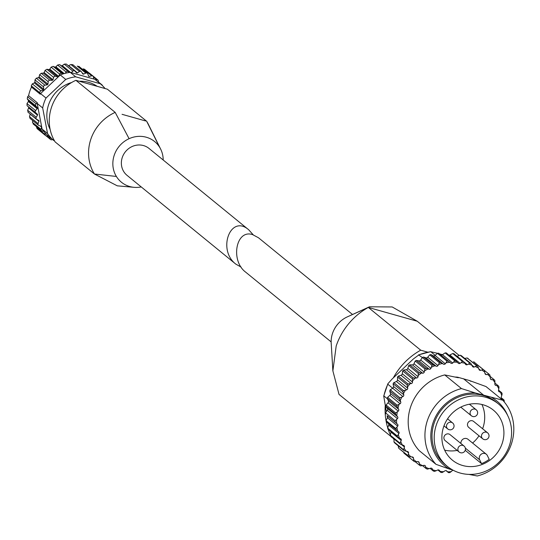 <?xml version="1.0" encoding="UTF-8"?>
<svg xmlns="http://www.w3.org/2000/svg" width="540" height="540" viewBox="0 0 540 540"><rect width="100%" height="100%" fill="white"/><g stroke="black" fill="none" stroke-linecap="round" stroke-linejoin="round"><path stroke-width="0.81" d="M253.213 234.812L248.69 229.77C230.54 213.874 217.053 249.892 235.832 264.127L241.13 267.098M235.832 264.127L127.035 175.345A17.375 16.18 -50.8 0 1 125.489 151.659A17.375 16.18 -50.8 0 1 149.006 148.426L248.69 229.77M75.688 76.815L70.234 72.36A36.68 34.148 129.2 0 0 69.431 72.461A36.68 34.148 -50.8 0 0 65.259 73.291A36.68 34.148 129.2 0 0 63.018 73.953A36.68 34.148 -50.8 0 0 60.284 74.979L65.745 79.434L46.015 98.044A36.68 34.148 129.2 0 0 42.68 107.953L37.22 103.498A36.68 34.148 -50.8 0 1 37.355 102.816L28.6 95.668A36.68 34.148 129.2 0 1 31.489 87.075L31.286 85.793L32.326 83.889L34.371 82.897L34.911 82.08L34.972 79.893L36.322 78.192L38.448 77.632L39.123 76.916L39.616 74.709L41.236 73.265L43.355 73.143L44.138 72.562L45.063 70.409L46.892 69.275L48.938 69.599L49.802 69.16L51.124 67.149L53.109 66.366L54.992 67.109L55.91 66.838L57.605 65.036L59.67 64.624L61.317 65.759L62.255 65.657L64.267 64.145L66.251 64.024L74.803 71.003A1.546 1.438 -50.8 0 1 74.925 71.118L76.511 72.792A0.769 0.722 -50.8 0 0 77.443 72.866L79.475 71.496A1.546 1.438 -50.8 0 1 81.499 71.861L82.728 73.825A0.769 0.722 -50.8 0 0 83.619 74.075L85.84 73.089A1.546 1.438 -50.8 0 1 87.736 73.832L88.574 76.012A0.769 0.722 -50.8 0 0 89.39 76.43L91.726 75.863A1.546 1.438 -50.8 0 1 93.433 76.957L93.798 79.009L94.831 79.299L100.285 83.754L75.688 76.815A36.68 34.148 129.2 0 0 65.745 79.434M46.015 98.044L40.554 93.589L60.284 74.979M31.489 87.075L40.25 94.223A36.68 34.148 -50.8 0 1 40.554 93.589M42.68 107.953L47.547 133.502L42.086 129.053L37.22 103.498M47.547 133.502A36.68 34.148 129.2 0 0 54.034 140.69L48.573 136.242A36.68 34.148 129.2 0 1 48.101 135.844A36.68 34.148 -50.8 0 1 45.164 133.009A36.68 34.148 129.2 0 1 43.72 131.308A36.68 34.148 -50.8 0 1 42.086 129.053M48.573 136.242A36.68 34.148 129.2 0 0 48.701 136.343L53.906 140.589M94.446 174.008A42.593 39.656 -50.8 0 1 90.538 140.164A42.593 39.656 -50.8 0 1 91.361 137.761A42.593 39.656 -50.8 0 1 115.189 112.381L75.897 80.318L107.366 89.194L146.657 121.264M141.23 186.935A26.258 24.448 -50.8 0 1 134.042 187.326A26.258 24.448 -50.8 0 1 116.383 176.459L94.453 174.008L55.154 141.939A42.593 39.656 -50.8 0 1 75.897 80.318M116.383 176.459A26.258 24.448 -50.8 0 1 129.094 138.692A26.258 24.448 -50.8 0 1 159.658 147.312L146.664 121.264A42.593 39.656 -50.8 0 1 148.412 124.382A42.593 39.656 -50.8 0 1 148.804 125.192M145.55 120.947L122.06 114.318M129.094 138.692L115.189 112.381M94.453 174.008L117.234 185.807M101.23 84.544L101.284 84.551A1.546 1.438 -50.8 0 1 102.438 85.658M95.452 79.805L96.937 79.731A1.546 1.438 -50.8 0 1 98.388 81.135L98.381 82.195L101.284 84.551M70.234 72.36L71.273 72.65L72.846 71.145A1.546 1.438 -50.8 0 1 74.803 71.003M71.273 72.65L93.798 79.009M65.259 73.291L66.184 72.036A1.546 1.438 -50.8 0 1 68.249 71.624L69.431 72.461M40.25 94.223L39.866 92.792A1.546 1.438 -50.8 0 1 40.905 90.889L43.187 90.086A0.769 0.722 -50.8 0 0 43.727 89.269L43.551 86.893A1.546 1.438 -50.8 0 1 44.901 85.192L47.264 84.821A0.769 0.722 -50.8 0 0 47.932 84.105L48.195 81.709A1.546 1.438 -50.8 0 1 49.815 80.264L52.171 80.338A0.769 0.722 -50.8 0 0 52.954 79.751L53.642 77.409A1.546 1.438 -50.8 0 1 55.472 76.275L57.746 76.788A0.769 0.722 -50.8 0 0 58.61 76.356L59.704 74.149A1.546 1.438 -50.8 0 1 61.688 73.366L63.018 73.953M43.72 131.308L42.255 131.105A1.546 1.438 -50.8 0 1 41.101 129.438L41.553 127.049A0.769 0.722 -50.8 0 0 41.101 126.245L38.914 125.496A1.546 1.438 -50.8 0 1 38.09 123.613L38.961 121.325A0.769 0.722 -50.8 0 0 38.678 120.44L36.68 119.286A1.546 1.438 -50.8 0 1 36.227 117.254L37.489 115.135A0.769 0.722 -50.8 0 0 37.375 114.203L35.647 112.678A1.546 1.438 -50.8 0 1 35.579 110.579L37.186 108.702A0.769 0.722 -50.8 0 0 37.24 107.75L35.849 105.908A1.546 1.438 -50.8 0 1 36.16 103.802L37.355 102.816M48.101 135.844L46.609 135.925A1.546 1.438 -50.8 0 1 45.151 134.521L45.164 133.009M85.84 73.089L77.261 66.089L79.157 66.832M91.726 75.863L83.147 68.864L84.49 69.228L92.948 76.127M45.657 135.621L37.199 128.722L36.572 127.521L45.151 134.521M33.676 124.106L32.522 122.431L32.609 120.906M38.09 123.613L29.511 116.613L29.99 118.321L38.495 125.267M29.511 116.613L30.152 114.129L38.961 121.325M36.355 119.016L27.965 112.192L36.511 119.165M28.107 112.28L27.648 110.255L28.681 107.946L28.559 107.008L27.074 105.678L27 103.579L28.377 101.513L28.431 100.555L27.27 98.908L27.581 96.802L28.6 95.668M77.443 72.866L68.627 65.678L70.895 64.496L72.92 64.861M105.077 88.553A36.68 34.148 129.2 0 0 100.413 83.855A36.68 34.148 129.2 0 0 100.285 83.754M52.67 139.583L51.82 139.786A1.546 1.438 -50.8 0 1 50.112 138.692L49.862 137.288M97.173 86.319A32.819 30.557 129.2 0 0 88.681 82.35A32.819 30.557 129.2 0 0 79.231 81.257M71.624 82.512A32.819 30.557 129.2 0 0 50.112 129.323M159.658 147.312A26.258 24.448 -50.8 0 1 160.643 149.094A26.258 24.448 -50.8 0 1 163.202 160.009M331.142 341.901L245.653 272.14C230.121 260.611 236.048 228.906 252.659 234.644L258.518 237.782M481.545 463.637A32.339 30.105 129.2 0 0 489.22 459.344L487.337 455.531A4.442 4.131 129.2 0 0 480.924 454.43A4.442 4.131 129.2 0 0 479.662 459.824L481.545 463.637L465.224 450.313M481.923 404.48A32.339 30.105 -50.8 0 1 482.612 428.76M479.021 435.794A32.339 30.105 -50.8 0 1 472.581 443.036M462.686 465.514A32.339 30.105 -50.8 0 1 452.459 460.208A32.339 30.105 -50.8 0 1 449.577 416.117A32.339 30.105 -50.8 0 1 493.344 410.096A32.339 30.105 -50.8 0 1 499.702 449.057A32.339 30.105 -50.8 0 1 462.686 465.514M457.184 450.414A32.339 30.105 -50.8 0 1 444.663 450.144M347.605 316.737A26.258 24.448 129.2 0 0 347.49 316.791A26.258 24.448 129.2 0 0 347.396 316.832L368.32 307.429A65.252 60.757 129.2 0 0 336.191 345.998L332.876 370.865L339.039 394.436L392.087 437.373M368.32 307.429L417.272 321.246L392.202 306.956L369.522 306.788L368.32 307.429L420.707 350.183A65.252 60.757 129.2 0 0 393.323 377.879M385.216 405.851A65.252 60.757 129.2 0 0 386.12 421.234M386.235 421.841A65.252 60.757 129.2 0 0 387.652 427.613M388.24 429.469A65.252 60.757 129.2 0 0 390.258 434.687M391.142 436.604A65.252 60.757 129.2 0 0 391.433 437.184M417.272 321.246L459.088 355.361M420.707 350.183L427.714 352.161M468.869 474.39L477.279 475.976A46.332 43.139 -50.8 0 0 511.339 444.116A46.332 43.139 -50.8 0 0 502.767 400.235L475.24 392.938A41.593 38.725 -50.8 0 0 433.046 422.739A41.593 38.725 -50.8 0 0 449.604 469.125L435.989 464.326A46.332 43.139 -50.8 0 1 427.417 420.437A46.332 43.139 -50.8 0 1 461.477 388.584L444.724 374.915L458.345 377.744L457.69 377.21A41.121 38.286 -50.8 0 0 455.605 377.035M475.24 392.938L461.477 388.584M435.989 464.326L419.236 450.657A46.332 43.139 -50.8 0 1 410.663 406.769A46.332 43.139 -50.8 0 1 444.724 374.915M422.246 357.487L418.568 354.854L430.738 351.648L435.125 355.327M437.542 353.308L430.724 351.736A54.054 50.328 -50.8 0 0 418.986 354.827L413.404 358.938L392.087 379.046L387.848 383.792L383.724 396.036L386.276 411.392M400.1 403.738L397.224 405.209L387.619 397.373L389.839 395.361L400.1 403.738A1.546 1.438 129.2 0 0 400.721 401.888L400.262 400.66A56.369 52.488 -50.8 0 1 401.686 397.197L399.843 397.697L390.211 389.718L389.752 391.027A57.53 53.561 -50.8 0 1 390.238 389.86L392.648 388.213A1.546 1.438 129.2 0 0 393.512 386.451L403.772 394.821L403.488 393.532A56.369 52.488 -50.8 0 1 405.358 390.272L403.441 390.555L393.815 382.583L393.107 383.825M388.388 400.876L387.302 398.588L396.907 406.424L398.648 409.246A1.546 1.438 129.2 0 1 398.277 411.143L395.644 412.945L385.992 404.973L385.884 406.343A57.53 53.561 -50.8 0 1 386.039 405.108L388.017 402.773A1.546 1.438 129.2 0 0 388.388 400.876L398.648 409.246M387.322 408.382L385.884 406.343L395.489 414.18L397.582 416.752A1.546 1.438 129.2 0 1 397.474 418.669L395.125 420.755L385.465 412.796L385.533 414.153A57.53 53.561 -50.8 0 1 385.519 412.918L387.214 410.299A1.546 1.438 129.2 0 0 387.322 408.382L397.582 416.752M387.288 415.894L397.548 424.264A1.546 1.438 129.2 0 1 397.703 426.161L395.678 428.49L386.019 420.545L386.255 421.855A57.53 53.561 -50.8 0 1 386.073 420.647L387.443 417.785A1.546 1.438 129.2 0 0 387.288 415.894L397.548 424.264M386.255 421.855L398.547 431.636A1.546 1.438 129.2 0 1 398.965 433.471L397.298 435.989L387.639 428.065L388.044 429.307A57.53 53.561 -50.8 0 1 387.693 428.152L388.706 425.095A1.546 1.438 129.2 0 0 388.78 423.913M388.044 429.307L397.649 437.144L400.565 438.723A1.546 1.438 129.2 0 1 401.233 440.458L399.944 443.117L390.292 435.213L390.852 436.361A57.53 53.561 -50.8 0 1 390.339 435.281L390.974 432.088A1.546 1.438 129.2 0 0 391.048 431.757M390.852 436.361L400.457 444.204L403.556 445.385A1.546 1.438 129.2 0 1 404.46 446.992L403.576 449.732L393.937 441.855L394.632 442.881A57.53 53.561 -50.8 0 1 393.971 441.889L394.126 439.034M394.632 442.881L404.237 450.718L407.457 451.494A1.546 1.438 129.2 0 1 408.591 452.945L408.119 455.699L399.31 448.74A57.53 53.561 -50.8 0 1 398.513 447.863L398.27 445.851M399.31 448.74L408.915 456.577L412.202 456.935A1.546 1.438 129.2 0 1 413.532 458.197L413.478 460.91L404.325 453.452A57.53 53.561 -50.8 0 1 403.873 453.074A57.53 53.561 -50.8 0 0 404.325 453.452L413.93 461.288A57.53 53.561 -50.8 0 1 413.478 460.91M414.396 461.66L413.93 461.288A57.53 53.561 -50.8 0 0 414.396 461.66L417.697 461.592A1.546 1.438 129.2 0 1 419.202 462.638L419.553 465.264L415.314 461.801M420.572 465.865A57.53 53.561 -50.8 0 1 419.587 465.284L420.599 465.878L423.833 465.386A1.546 1.438 129.2 0 1 425.48 466.202L426.229 468.666L422.597 465.703M426.229 468.666L427.383 469.145L430.488 468.234A1.546 1.438 129.2 0 1 432.25 468.801L433.377 471.062L430.103 468.389M433.377 471.062L434.612 471.38L437.542 470.084A1.546 1.438 129.2 0 1 439.378 470.394L440.849 472.399L437.846 469.949M440.849 472.399L442.152 472.547L444.845 470.907A1.546 1.438 129.2 0 1 446.722 470.948L448.511 472.655L445.986 470.596M448.511 472.655L449.847 472.621L452.257 470.678A1.546 1.438 129.2 0 1 453.134 470.225M504.306 401.247L503.989 399.964L501.836 398.743A1.546 1.438 129.2 0 1 501.289 396.947L502.166 393.896L501.721 392.735L499.325 391.851A1.546 1.438 129.2 0 1 498.535 390.17L499.007 386.984L498.413 385.925L495.869 385.445A1.546 1.438 129.2 0 1 494.849 383.913L494.903 380.653L494.168 379.708A57.53 53.561 -50.8 0 1 494.876 380.626M494.168 379.708L491.535 379.661A1.546 1.438 129.2 0 1 490.3 378.297L489.915 375.023A57.53 53.561 -50.8 0 0 489.065 374.22L489.922 375.03M489.058 374.213L486.398 374.598A1.546 1.438 129.2 0 1 484.981 373.437L484.178 370.231L473.6 361.712A57.53 53.561 -50.8 0 1 474.572 362.394M473.6 361.712L483.206 369.549L480.573 370.359A1.546 1.438 129.2 0 1 478.994 369.428L477.785 366.343L467.114 357.973A57.53 53.561 -50.8 0 1 468.18 358.506M464.69 358.398L467.114 357.973L476.719 365.816L474.161 367.031A1.546 1.438 129.2 0 1 472.453 366.336L470.86 363.433L461.255 355.597L460.114 355.226A57.53 53.561 -50.8 0 1 461.255 355.597M449.145 355.219A1.546 1.438 129.2 0 0 449.84 354.962L452.736 353.525L462.341 361.361L461.248 362.576A56.369 52.488 -50.8 0 1 464.764 363.163L465.487 364.237A1.546 1.438 129.2 0 0 467.289 364.675L468.524 364.075A56.369 52.488 -50.8 0 1 471.886 365.162L474.161 367.031M461.248 362.576L460.1 363.339A1.546 1.438 129.2 0 1 458.237 363.163L446.337 352.931L445.122 352.904A57.53 53.561 -50.8 0 1 446.337 352.931M442.463 354.672L445.122 352.904L454.727 360.74L452.723 363.042A1.546 1.438 129.2 0 1 450.833 363.137L438.601 353.18L437.427 353.363A57.53 53.561 -50.8 0 1 438.649 353.221L440.573 354.76A1.546 1.438 129.2 0 0 442.463 354.672L452.723 363.042M436.165 366.208L433.127 364.865L423.522 357.028L425.905 357.831L436.165 366.208A1.546 1.438 129.2 0 0 437.987 365.587L439.398 362.745L429.793 354.908A57.53 53.561 -50.8 0 1 430.988 354.591L433.168 355.786A1.546 1.438 129.2 0 0 435.044 355.428L437.427 353.363L447.032 361.206L445.304 363.798A1.546 1.438 129.2 0 1 443.428 364.156L440.6 362.435L430.947 354.55L429.658 354.895M422.611 373.207L419.344 372.688L409.738 364.851L412.351 364.838L422.611 373.207A1.546 1.438 129.2 0 0 424.238 372.114L424.913 368.935L415.307 361.098A57.53 53.561 -50.8 0 1 416.394 360.464L418.919 360.869A1.546 1.438 129.2 0 0 420.66 360.005L422.368 357.507L431.973 365.344L430.92 368.381A1.546 1.438 129.2 0 1 429.179 369.238L425.999 368.307L416.367 360.396M411.237 383.603L407.95 383.92L398.345 376.083L400.97 375.233L411.237 383.603A1.546 1.438 129.2 0 0 412.526 382.118L412.391 378.83L402.786 370.994A57.53 53.561 -50.8 0 1 403.677 370.089L406.33 369.65A1.546 1.438 129.2 0 0 407.801 368.354L408.733 365.627L418.338 373.464L418.061 376.724A1.546 1.438 129.2 0 1 416.59 378.027L413.282 377.926L403.663 369.988M403.488 393.532L402.806 391.655L393.201 383.819A57.53 53.561 -50.8 0 1 393.836 382.718L396.38 381.456A1.546 1.438 129.2 0 0 397.474 379.816L397.575 377.096L407.18 384.932L407.734 388.193A1.546 1.438 129.2 0 1 406.64 389.826L405.358 390.272M392.648 388.213L402.908 396.583A1.546 1.438 129.2 0 0 403.772 394.821M402.908 396.583L401.686 397.197M502.767 400.235L486.02 386.566L469.246 380.471L457.69 377.21M469.246 380.471A41.121 38.286 -50.8 0 1 470.921 381.314M389.839 395.361A1.546 1.438 129.2 0 0 390.461 393.518L389.752 391.027L399.357 398.864L400.262 400.66M464.764 363.163L463.529 361.564L453.924 353.727L452.736 353.525A57.53 53.561 -50.8 0 1 453.924 353.727M457.063 356.285L460.114 355.226L469.719 363.069L468.524 364.075M504.313 401.247L504.259 401.152A57.53 53.561 -50.8 0 0 503.995 400.005M489.051 374.207L484.178 370.231A57.53 53.561 -50.8 0 0 483.206 369.549M494.14 379.688L490.252 376.515M498.38 385.891L494.944 383.089M501.687 392.695L498.542 390.137M503.989 399.964L501.181 397.676M387.227 398.574L387.302 398.588A57.53 53.561 -50.8 0 1 387.619 397.373L387.234 398.574M393.512 386.451L393.107 383.819M397.46 377.102L397.575 377.096A57.53 53.561 -50.8 0 1 398.345 376.083L397.467 377.109M400.97 375.233A1.546 1.438 129.2 0 0 402.266 373.748L402.658 371L403.67 369.988M408.598 365.627L408.733 365.627A57.53 53.561 -50.8 0 1 409.738 364.851L408.598 365.634M412.351 364.838A1.546 1.438 129.2 0 0 413.978 363.744L415.159 361.098L416.374 360.403M422.226 357.494L422.368 357.507A57.53 53.561 -50.8 0 1 423.522 357.028L422.226 357.5M425.905 357.831A1.546 1.438 129.2 0 0 427.727 357.217L429.651 354.888M460.154 473.033A40.352 37.564 -50.8 0 1 447.39 466.412A40.352 37.564 -50.8 0 1 443.792 411.399A40.352 37.564 -50.8 0 1 498.407 403.893A40.352 37.564 -50.8 0 1 506.338 452.5A40.352 37.564 -50.8 0 1 460.154 473.033M447.39 466.412L445.21 464.63A40.352 37.564 -50.8 0 1 441.612 409.617A40.352 37.564 -50.8 0 1 496.226 402.111L498.407 403.893M449.604 469.125L452.993 470.151M491.832 397.615A41.593 38.725 -50.8 0 1 507.573 415.294M387.241 398.669L383.879 395.921A54.054 50.328 -50.8 0 1 387.815 384.23L392.675 388.199M388.82 424.777L388.638 423.799M387.484 417.731L387.092 415.706M439.425 353.842L442.436 354.692M483.59 395.125L463.502 378.736M347.396 316.832A26.258 24.448 129.2 0 0 331.189 343.366A26.258 24.448 129.2 0 0 331.304 344.655M483.948 439.452A3.861 3.598 -50.8 0 1 482.726 438.818L468.733 427.403A3.861 3.598 -50.8 0 1 468.389 422.138A3.861 3.598 -50.8 0 1 473.614 421.416L487.607 432.837A3.861 3.598 -50.8 0 0 481.673 434.842A3.861 3.598 -50.8 0 0 482.726 438.818A3.861 3.861 0 0 0 488.16 438.271A3.861 3.861 0 0 0 487.607 432.837M460.364 452.648A3.861 3.598 -50.8 0 1 459.142 452.014L445.149 440.593A3.861 3.598 -50.8 0 1 444.805 435.328A3.861 3.598 -50.8 0 1 450.029 434.612L464.022 446.026A3.861 3.598 -50.8 0 0 458.089 448.031A3.861 3.598 -50.8 0 0 459.142 452.014A3.861 3.861 0 0 0 464.576 451.46A3.861 3.861 0 0 0 464.022 446.026M486.311 454.235L467.971 439.276A4.442 4.131 129.2 0 0 460.931 443.502M79.475 71.496L70.895 64.496M74.662 70.902L66.346 64.118M72.846 71.145L64.267 64.145M70.585 72.461L62.255 65.657M69.512 72.448L61.317 65.759M68.249 71.624L59.67 64.624M66.184 72.036L57.605 65.036M64.186 73.588L55.91 66.838M63.275 73.872L54.992 67.109M61.688 73.366L53.109 66.366M59.704 74.149L51.124 67.149M58.61 76.356L49.802 69.16M57.746 76.788L48.938 69.599M55.472 76.275L46.892 69.275M53.642 77.409L45.063 70.409M52.954 79.751L44.138 72.562M52.171 80.338L43.355 73.143M49.815 80.264L41.236 73.265M48.195 81.709L39.616 74.709M47.932 84.105L39.123 76.916M47.264 84.821L38.448 77.632M44.901 85.192L36.322 78.192M43.551 86.893L34.972 79.893M43.727 89.269L34.911 82.08M43.187 90.086L34.371 82.897M40.905 90.889L32.326 83.889M39.866 92.792L31.286 85.793M36.16 103.802L27.581 96.802M35.849 105.908L27.27 98.908M37.24 107.75L28.431 100.555M37.186 108.702L28.377 101.513M35.579 110.579L27 103.579M35.647 112.678L27.074 105.678M37.375 114.203L28.559 107.008M37.489 115.135L28.681 107.946M36.227 117.254L27.648 110.255M41.553 127.049L40.176 125.928M41.101 129.438L32.522 122.431M50.112 138.692L46.717 135.918M96.937 79.731L93.407 76.856M89.39 76.43L88.439 75.647M83.619 74.075L82.121 72.853M394.038 439.506A54.054 50.328 -50.8 0 1 392.776 437.933M398.014 408.105A56.369 52.488 -50.8 0 1 398.965 404.514M396.792 415.726A56.369 52.488 -50.8 0 1 397.251 412.067M396.623 423.367A56.369 52.488 -50.8 0 1 396.569 419.722M397.501 430.893A56.369 52.488 -50.8 0 1 396.947 427.315M399.411 438.136A56.369 52.488 -50.8 0 1 398.365 434.714M402.32 444.974A56.369 52.488 -50.8 0 1 400.808 441.767M406.168 451.271A56.369 52.488 -50.8 0 1 404.21 448.335M410.886 456.894A56.369 52.488 -50.8 0 1 408.524 454.295M416.374 461.74A56.369 52.488 -50.8 0 1 413.654 459.526M422.53 465.716A56.369 52.488 -50.8 0 1 419.506 463.928M429.226 468.747A56.369 52.488 -50.8 0 1 425.959 467.417M436.347 470.765A56.369 52.488 -50.8 0 1 432.898 469.928M443.745 471.744A56.369 52.488 -50.8 0 1 440.181 471.407M451.278 471.65A56.369 52.488 -50.8 0 1 447.667 471.825M502.943 399.404A56.369 52.488 -50.8 0 1 503.287 400.802M500.526 392.344A56.369 52.488 -50.8 0 1 501.802 395.671M497.138 385.763A56.369 52.488 -50.8 0 1 498.872 388.847M492.845 379.789A56.369 52.488 -50.8 0 1 495.005 382.57M487.728 374.544A56.369 52.488 -50.8 0 1 490.273 376.961M481.896 370.116A56.369 52.488 -50.8 0 1 484.772 372.127M475.45 366.606A56.369 52.488 -50.8 0 1 478.602 368.172M453.762 362.138A56.369 52.488 -50.8 0 1 457.36 362.212M446.222 362.758A56.369 52.488 -50.8 0 1 449.827 362.327M438.764 364.439A56.369 52.488 -50.8 0 1 442.314 363.508M431.534 367.146A56.369 52.488 -50.8 0 1 434.957 365.729M424.683 370.818A56.369 52.488 -50.8 0 1 427.91 368.942M418.331 375.388A56.369 52.488 -50.8 0 1 421.301 373.093M412.614 380.774A56.369 52.488 -50.8 0 1 415.26 378.101M407.632 386.856A56.369 52.488 -50.8 0 1 409.914 383.866M434.545 471.346A57.53 53.561 -50.8 0 1 433.445 471.083M427.336 469.118A57.53 53.561 -50.8 0 1 426.289 468.693M408.915 456.577A57.53 53.561 -50.8 0 1 408.119 455.699M404.237 450.718A57.53 53.561 -50.8 0 1 403.576 449.732M400.457 444.204A57.53 53.561 -50.8 0 1 399.944 443.117M397.649 437.144A57.53 53.561 -50.8 0 1 397.298 435.989M395.861 429.692A57.53 53.561 -50.8 0 1 395.678 428.49M395.138 421.99A57.53 53.561 -50.8 0 1 395.125 420.755M395.489 414.18A57.53 53.561 -50.8 0 1 395.644 412.945M396.907 406.424A57.53 53.561 -50.8 0 1 397.224 405.209M399.357 398.864A57.53 53.561 -50.8 0 1 399.843 397.697M402.806 391.655A57.53 53.561 -50.8 0 1 403.441 390.555M407.18 384.932A57.53 53.561 -50.8 0 1 407.95 383.92M412.391 378.83A57.53 53.561 -50.8 0 1 413.282 377.926M418.338 373.464A57.53 53.561 -50.8 0 1 419.344 372.688M424.913 368.935A57.53 53.561 -50.8 0 1 425.999 368.307M431.973 365.344A57.53 53.561 -50.8 0 1 433.127 364.865M439.398 362.745A57.53 53.561 -50.8 0 1 440.6 362.435M447.032 361.206A57.53 53.561 -50.8 0 1 448.254 361.058M454.727 360.74A57.53 53.561 -50.8 0 1 455.949 360.767M462.341 361.361A57.53 53.561 -50.8 0 1 463.529 361.564M469.719 363.069A57.53 53.561 -50.8 0 1 470.86 363.433M476.719 365.816A57.53 53.561 -50.8 0 1 477.785 366.343M498.42 385.952A57.53 53.561 -50.8 0 1 498.967 386.937M501.707 392.756A57.53 53.561 -50.8 0 1 502.119 393.822M449.726 472.595A57.53 53.561 -50.8 0 1 448.531 472.655M442.058 472.514A57.53 53.561 -50.8 0 1 440.903 472.406M438.932 470.03L439.378 470.394M498.731 391.358L499.325 391.851M494.978 384.723L495.869 385.445M490.367 378.709L491.535 379.661M484.981 373.437L486.398 374.598M478.845 368.955L480.573 370.359M463.725 361.766L467.289 364.675M449.84 354.962L460.1 363.339M440.573 354.76L450.833 363.137M435.044 355.428L445.304 363.798M433.168 355.786L443.428 364.156M427.727 357.217L437.987 365.587M420.66 360.005L430.92 368.381M418.919 360.869L429.179 369.238M413.978 363.744L424.238 372.114M407.801 368.354L418.061 376.724M406.33 369.65L416.59 378.027M402.266 373.748L412.526 382.118M397.474 379.816L407.734 388.193M396.38 381.456L406.64 389.826M390.461 393.518L400.721 401.888M388.017 402.773L398.277 411.143M387.214 410.299L397.474 418.669M387.443 417.785L397.703 426.161M388.706 425.095L398.965 433.471M390.974 432.088L401.233 440.458M401.74 444.771L404.46 446.992M406.634 451.352L408.591 452.945M411.98 456.928L413.532 458.197M417.906 461.585L419.202 462.638M424.447 465.358L425.48 466.202M431.501 468.194L432.25 468.801M479.662 459.824L465.338 448.132M448.976 429.584A3.861 3.598 -50.8 0 1 446.702 424.973A3.861 3.598 -50.8 0 1 452.642 422.969L447.572 418.831M472.561 416.394A3.861 3.598 -50.8 0 1 470.286 411.784A3.861 3.598 -50.8 0 1 476.226 409.779L469.402 404.21M117.227 185.828L134.042 187.319M100.413 83.855L94.952 79.4M41.58 130.815L33.102 123.896M50.598 139.523L46.116 135.864M101.959 84.841L98.381 81.925M97.882 80.035L89.424 73.13M87.332 73.265L78.853 66.346M81.209 71.537L72.698 64.591M148.412 124.396L160.643 149.101M352.539 314.51L258.518 237.789M369.515 306.774L347.49 316.791M394.038 439.513L392.749 437.913M332.863 370.852L331.223 343.352M443.975 425.864L447.755 428.956A3.861 3.861 0 0 0 453.188 428.402A3.861 3.861 0 0 0 452.642 422.969M460.762 407.126L471.339 415.76A3.861 3.861 0 0 0 476.773 415.213A3.861 3.861 0 0 0 476.226 409.779"/></g></svg>
